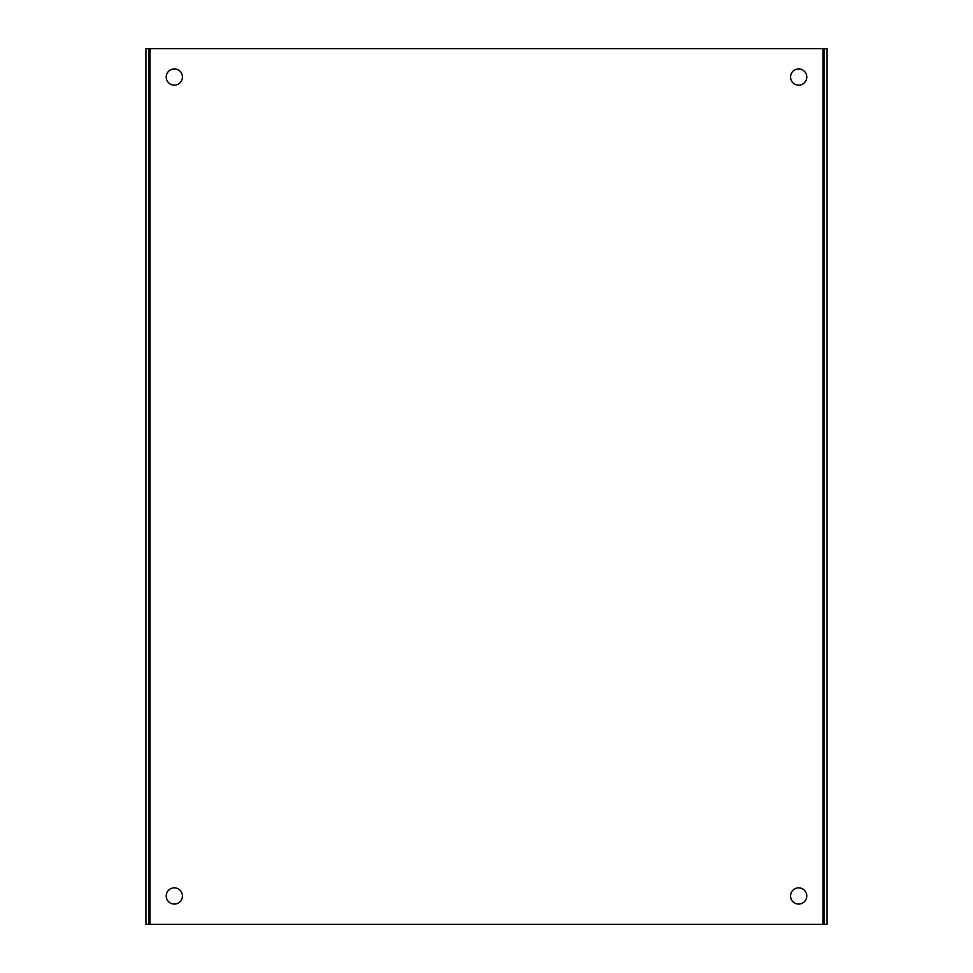 <?xml version="1.0" encoding="UTF-8"?>
<svg xmlns="http://www.w3.org/2000/svg" width="973" height="973" viewBox="0 0 973 973"><rect width="100%" height="100%" fill="white"/><g stroke="black" fill="none" stroke-linecap="round" stroke-linejoin="round"><path stroke-width="1.46" d="M145.95 48.65L827.05 48.65L827.05 924.35L145.95 924.35L145.95 48.65M798.675 887.863A8.112 8.112 0 0 1 805.693 900.025A8.112 8.112 0 0 1 791.645 900.025A8.112 8.112 0 0 1 798.675 887.863M798.675 68.925A8.112 8.112 0 0 1 805.693 81.087A8.112 8.112 0 0 1 791.645 81.087A8.112 8.112 0 0 1 798.675 68.925M174.325 68.925A8.112 8.112 0 0 1 181.355 81.087A8.112 8.112 0 0 1 167.307 81.087A8.112 8.112 0 0 1 174.325 68.925M174.325 887.863A8.112 8.112 0 0 1 181.355 900.025A8.112 8.112 0 0 1 167.307 900.025A8.112 8.112 0 0 1 174.325 887.863M823.973 924.35L823.973 48.65M149.027 48.65L149.027 924.35M823 48.65L823 924.35M150 924.35L150 48.65"/></g></svg>
